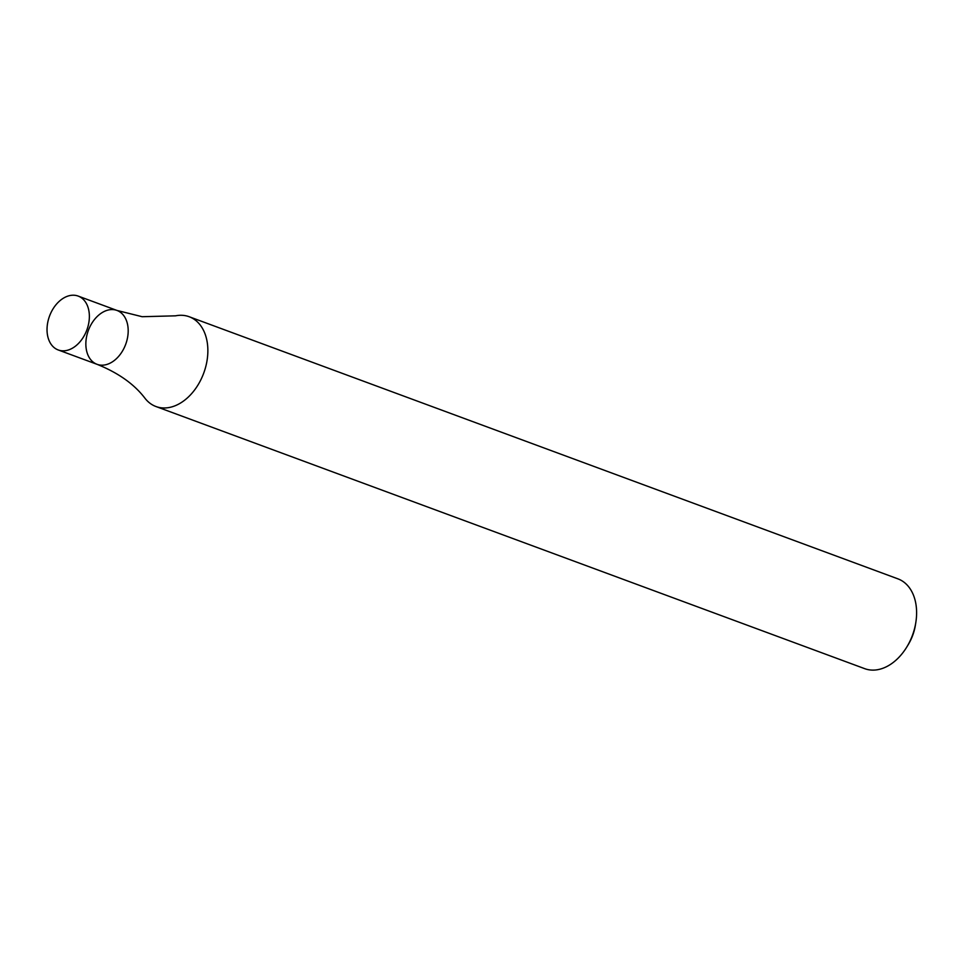 <?xml version="1.0" encoding="UTF-8"?>
<svg xmlns="http://www.w3.org/2000/svg" width="964" height="964" viewBox="0 0 964 964"><rect width="100%" height="100%" fill="white"/><g stroke="black" fill="none" stroke-linecap="round" stroke-linejoin="round"><path stroke-width="1.45" d="M155.975 406.531L864.72 668.667A47.875 33.198 -69.7 0 0 906.775 647.049A47.875 33.198 -69.7 0 0 914.655 628.191A47.875 33.198 -69.7 0 0 915.8 622.636A47.875 33.198 -69.7 0 0 897.93 578.858L189.185 316.734A47.875 33.198 110.3 0 1 205.91 366.055A47.875 33.198 110.3 0 1 161 407.772A47.875 33.198 110.3 0 1 155.975 406.531A47.875 33.198 110.3 0 1 145.022 398.325C134.285 384.19 118.307 372.863 97.063 364.32A28.727 19.919 110.3 0 1 87.628 332.58A28.727 19.919 110.3 0 1 113.981 309.697A28.727 19.919 110.3 0 1 116.981 310.444A28.727 19.919 110.3 0 1 125.706 344.293A28.727 19.919 110.3 0 1 97.063 364.32A28.727 19.919 110.3 0 0 125.706 344.293A28.727 19.919 110.3 0 0 116.981 310.444L142.154 316.71L175.532 315.831A47.875 33.198 110.3 0 1 184.172 315.493A47.875 33.198 110.3 0 1 189.185 316.734M906.775 647.049L908.148 644.783A38.295 26.558 -69.7 0 0 914.462 629.697A38.295 26.558 -69.7 0 0 915.378 625.25L915.8 622.636M75.156 295.333A28.727 19.919 110.3 0 1 78.168 296.081A28.727 19.919 110.3 0 1 86.88 329.929A28.727 19.919 110.3 0 1 58.238 349.968A28.727 19.919 110.3 0 1 48.803 318.228A28.727 19.919 110.3 0 1 75.156 295.333M58.238 349.968L97.063 364.32M78.168 296.081L116.981 310.444"/></g></svg>
